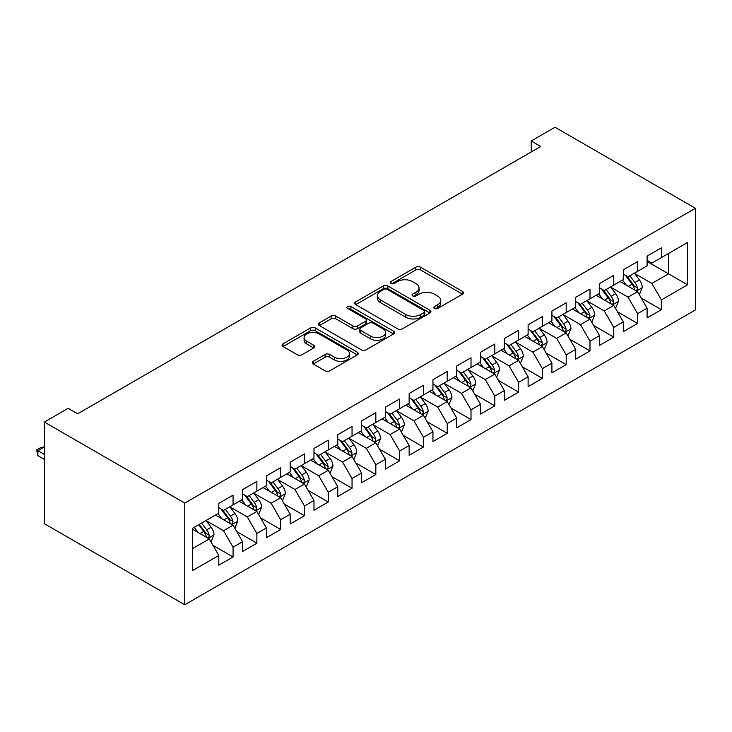 <?xml version="1.0" encoding="UTF-8"?>
<svg xmlns="http://www.w3.org/2000/svg" width="732" height="732" viewBox="0 0 732 732"><rect width="100%" height="100%" fill="white"/><g stroke="black" fill="none" stroke-linecap="round" stroke-linejoin="round"><path stroke-width="1.1" d="M434.442 308.474A2.315 1.336 0 0 0 437.709 308.474L462.523 294.154A3.303 1.903 0 0 0 463.493 292.8A3.303 1.903 0 0 0 462.523 291.455L420.488 267.18A3.303 1.903 0 0 0 415.813 267.18L390.998 281.509A2.315 1.336 0 0 0 390.321 282.451A2.315 1.336 0 0 0 390.998 283.394A2.315 1.336 0 0 0 394.264 283.394L397.476 281.546A10.568 6.103 0 0 1 412.427 281.546L415.932 283.568A10.568 6.103 0 0 1 419.024 287.877A10.568 6.103 0 0 1 415.932 292.196L412.72 294.054A2.315 1.336 0 0 0 412.043 294.996A2.315 1.336 0 0 0 412.72 295.938A2.315 1.336 0 0 0 415.986 295.938L419.198 294.081A10.568 6.103 0 0 1 434.149 294.081L437.654 296.103A10.568 6.103 0 0 1 440.746 300.422A10.568 6.103 0 0 1 437.654 304.741L434.442 306.589A2.315 1.336 0 0 0 433.765 307.532A2.315 1.336 0 0 0 434.442 308.474L434.442 306.589M313.278 361.306A3.303 1.903 0 0 0 312.317 362.651A3.303 1.903 0 0 0 313.278 363.996L325.072 370.813A3.303 1.903 0 0 0 329.748 370.813L357.308 354.901A3.303 1.903 0 0 0 358.277 353.547A3.303 1.903 0 0 0 357.308 352.202L315.263 327.927A3.303 1.903 0 0 0 310.597 327.927L283.037 343.839A3.303 1.903 0 0 0 282.067 345.193A3.303 1.903 0 0 0 283.037 346.538L297.284 354.764A3.303 1.903 0 0 0 301.95 354.764L313.744 347.956A3.303 1.903 0 0 0 314.714 346.602A3.303 1.903 0 0 0 313.744 345.257L306.681 341.176A8.839 5.106 0 0 1 304.091 337.571A8.839 5.106 0 0 1 309.554 332.859A8.839 5.106 0 0 1 319.179 333.966L346.858 349.942A8.839 5.106 0 0 1 349.448 353.547A8.839 5.106 0 0 1 343.985 358.259A8.839 5.106 0 0 1 334.359 357.161L329.748 354.498A3.303 1.903 0 0 0 325.072 354.498L313.278 361.306L313.278 363.996M44.378 422.053L184.766 503.104L184.766 604.76L44.378 523.709L44.378 422.053L68.177 408.31L77.693 413.809L540.738 146.473L531.222 140.974L531.222 151.963M531.222 140.974L555.012 127.24L695.4 208.291L184.766 503.104M397.714 328.869A3.303 1.903 0 0 0 402.38 328.869L429.94 312.957A3.303 1.903 0 0 0 430.91 311.612A3.303 1.903 0 0 0 429.94 310.267L387.905 285.992A3.303 1.903 0 0 0 383.229 285.992L355.67 301.904A3.303 1.903 0 0 0 354.709 303.249A3.303 1.903 0 0 0 355.67 304.603L397.714 328.869M348.542 308.977A2.315 1.336 0 0 1 350.884 309.307L350.884 306.552L393.624 331.23A3.303 1.903 0 0 1 394.594 332.584A3.303 1.903 0 0 1 393.624 333.929L366.064 349.841A3.303 1.903 0 0 1 361.398 349.841L319.353 325.566L319.353 322.876A3.303 1.903 0 0 0 318.383 324.221A3.303 1.903 0 0 0 319.353 325.566M319.353 322.876L331.148 316.059A3.303 1.903 0 0 1 335.823 316.059L352.87 325.905A3.303 1.903 0 0 0 357.545 325.905L365.369 321.394A3.303 1.903 0 0 0 366.329 320.04A3.303 1.903 0 0 0 365.369 318.695L347.618 308.447A2.315 1.336 0 0 1 346.941 307.504A2.315 1.336 0 0 1 348.368 306.269A2.315 1.336 0 0 1 350.884 306.552M184.766 604.76L695.4 309.947L695.4 208.291M647.097 261.452L668.508 273.823L668.508 253.492L687.549 242.502L661.371 257.609L661.371 247.855L647.097 256.099L647.097 265.853L637.581 271.343L637.581 261.589L623.298 269.834L623.298 279.587L613.782 285.087L613.782 275.333L599.508 283.577L599.508 293.331L589.992 298.821L589.992 289.067L575.709 297.311L575.709 307.065L566.193 312.564L566.193 302.81L551.919 311.045L551.919 320.799L542.403 326.298L542.403 316.544L528.12 324.788L528.12 334.542L518.604 340.032L518.604 330.278L504.33 338.523L504.33 348.276L494.814 353.776L494.814 344.022L480.531 352.266L480.531 362.02L471.015 367.51L471.015 357.756L456.741 366L456.741 375.754L447.225 381.253L447.225 371.499L432.951 379.734L432.951 389.488L423.425 394.987L423.425 385.233L409.151 393.477L409.151 403.231L399.635 408.721L399.635 398.967L385.361 407.212L385.361 416.966L375.836 422.465L375.836 412.711L361.562 420.946L361.562 430.7L352.046 436.199L352.046 426.445L337.772 434.689L337.772 444.443L328.247 449.933L328.247 440.179L313.973 448.423L313.973 458.177L304.457 463.676L304.457 453.922L290.183 462.167L290.183 471.92L280.658 477.41L280.658 467.657L266.384 475.901L266.384 485.655L256.868 491.154L256.868 481.4L242.594 489.635L242.594 499.389L233.069 504.888L233.069 495.134L218.795 503.378L218.795 513.132L192.617 528.239L192.617 570.557L218.795 555.442L209.279 538.953L192.617 529.337M687.549 242.502L687.549 284.812L661.371 299.919L651.855 283.44L634.607 273.475M641.269 298.07L661.371 309.673L661.371 299.919M661.371 309.673L647.097 317.917L647.097 308.163L637.581 313.662L628.065 297.174L610.808 287.219M617.469 311.805L637.581 323.416L637.581 313.662M637.581 323.416L623.298 331.66L623.298 321.906L613.782 327.396L604.266 310.908L587.018 300.953M593.679 325.539L613.782 337.15L613.782 327.396M613.782 337.15L599.508 345.394L599.508 335.64L589.992 341.139L580.476 324.651L563.219 314.687M569.88 339.282L589.992 350.893L589.992 341.139M589.992 350.893L575.709 359.128L575.709 349.374L566.193 354.874L556.677 338.385L539.429 328.43M546.09 353.016L566.193 364.627L566.193 354.874M566.193 364.627L551.919 372.872L551.919 363.118L542.403 368.608L532.887 352.129L515.63 342.164M522.291 366.759L542.403 378.362L542.403 368.608M542.403 378.362L528.12 386.606L528.12 376.852L518.604 382.351L509.088 365.863L491.84 355.898M498.501 380.494L518.604 392.105L518.604 382.351M518.604 392.105L504.33 400.349L504.33 390.595L494.814 396.085L485.298 379.597L468.041 369.642M474.702 394.228L494.814 405.839L494.814 396.085M494.814 405.839L480.531 414.083L480.531 404.329L471.015 409.819L461.499 393.34L444.251 383.376M450.912 407.971L471.015 419.573L471.015 409.819M471.015 419.573L456.741 427.817L456.741 418.063L447.225 423.563L437.709 407.074L420.452 397.119M427.113 421.705L447.225 433.317L447.225 423.563M447.225 433.317L432.951 441.561L432.951 431.807L423.425 437.297L413.909 420.818L396.662 410.853M403.323 435.449L423.425 447.051L423.425 437.297M423.425 447.051L409.151 455.295L409.151 445.541L399.635 451.04L390.119 434.552L372.863 424.587M379.524 449.183L399.635 460.794L399.635 451.04M399.635 460.794L385.361 469.029L385.361 459.275L375.836 464.774L366.32 448.286L349.072 438.331M355.734 462.917L375.836 474.528L375.836 464.774M375.836 474.528L361.562 482.772L361.562 473.018L352.046 478.508L342.53 462.029L325.273 452.065M331.935 476.66L352.046 488.262L352.046 478.508M352.046 488.262L337.772 496.506L337.772 486.753L328.247 492.252L318.731 475.763L301.483 465.808M308.145 490.394L328.247 502.006L328.247 492.252M328.247 502.006L313.973 510.25L313.973 500.496L304.457 505.986L294.941 489.498L277.684 479.542M284.345 504.128L304.457 515.74L304.457 505.986M304.457 515.74L290.183 523.984L290.183 514.23L280.658 519.729L271.142 503.241L253.894 493.277M260.555 517.872L280.658 529.483L280.658 519.729M280.658 529.483L266.384 537.718L266.384 527.964L256.868 533.463L247.352 516.975L230.095 507.02M236.756 531.606L256.868 543.217L256.868 533.463M256.868 543.217L242.594 551.461L242.594 541.707L233.069 547.197L223.553 530.718L206.305 520.754M212.966 545.349L233.069 556.951L233.069 547.197M233.069 556.951L218.795 565.196L218.795 555.442M218.795 507.633L223.553 510.387L233.069 504.888M192.617 548.57L209.279 538.953M242.594 493.899L247.352 496.644L256.868 491.154M223.553 530.718L233.069 525.219L215.464 515.053M242.594 541.707L233.069 525.219M266.384 480.155L271.142 482.91L280.658 477.41M247.352 516.975L256.868 511.485L239.254 501.319M266.384 527.964L256.868 511.485M290.183 466.421L294.941 469.166L304.457 463.676M271.142 503.241L280.658 497.742L263.053 487.576M290.183 514.23L280.658 497.742M313.973 452.687L318.731 455.432L328.247 449.933M294.941 489.498L304.457 484.008L286.843 473.842M313.973 500.496L304.457 484.008M337.772 438.944L342.53 441.698L352.046 436.199M318.731 475.763L328.247 470.273L310.642 460.099M337.772 486.753L328.247 470.273M361.562 425.21L366.32 427.955L375.836 422.465M342.53 462.029L352.046 456.53L334.433 446.364M361.562 473.018L352.046 456.53M385.361 411.476L390.119 414.221L399.635 408.721M366.32 448.286L375.836 442.796L358.232 432.63M385.361 459.275L375.836 442.796M409.151 397.732L413.909 400.477L423.425 394.987M390.119 434.552L399.635 429.053L382.022 418.887M409.151 445.541L399.635 429.053M432.951 383.998L437.709 386.743L447.225 381.253M413.909 420.818L423.425 415.318L405.821 405.153M432.951 431.807L423.425 415.318M456.741 370.255L461.499 373.009L471.015 367.51M437.709 407.074L447.225 401.584L429.611 391.419M456.741 418.063L447.225 401.584M480.531 356.521L485.298 359.266L494.814 353.776M461.499 393.34L471.015 387.841L453.41 377.675M480.531 404.329L471.015 387.841M504.33 342.786L509.088 345.531L518.604 340.032M485.298 379.597L494.814 374.107L477.2 363.941M504.33 390.595L494.814 374.107M528.12 329.043L532.887 331.797L542.403 326.298M509.088 365.863L518.604 360.364L500.999 350.198M528.12 376.852L518.604 360.364M551.919 315.309L556.677 318.054L566.193 312.564M532.887 352.129L542.403 346.629L524.789 336.464M551.919 363.118L542.403 346.629M575.709 301.566L580.476 304.32L589.992 298.821M556.677 338.385L566.193 332.895L548.588 322.73M575.709 349.374L566.193 332.895M599.508 287.832L604.266 290.577L613.782 285.087M580.476 324.651L589.992 319.152L572.378 308.986M599.508 335.64L589.992 319.152M623.298 274.097L628.065 276.842L637.581 271.343M604.266 310.908L613.782 305.418L596.177 295.252M623.298 321.906L613.782 305.418M647.097 260.354L651.855 263.108L661.371 257.609M628.065 297.174L637.581 291.684L619.967 281.509M647.097 308.163L637.581 291.684M651.855 283.44L668.508 273.823L687.549 284.812M435.366 308.803L437.654 307.486A10.568 6.103 0 0 0 440.746 303.167L440.746 300.422M419.024 287.877L419.024 290.631A10.568 6.103 0 0 1 415.932 294.941L413.644 296.268M462.487 294.173L420.488 269.934A3.303 1.903 0 0 0 415.813 269.934L391.922 283.723M429.904 312.985L387.905 288.737A3.303 1.903 0 0 0 383.229 288.737L355.715 304.631M424.103 312.555A2.315 1.336 0 0 0 424.78 311.612A2.315 1.336 0 0 0 424.103 310.67L387.201 289.36A2.315 1.336 0 0 0 383.934 289.36L380.548 291.318A10.568 6.103 0 0 0 377.447 295.637A10.568 6.103 0 0 0 380.548 299.946L405.775 314.513A10.568 6.103 0 0 0 420.717 314.513L424.103 312.555L424.103 315.309A2.315 1.336 0 0 0 424.78 314.357L424.78 311.612M377.447 295.637L377.447 298.382A10.568 6.103 0 0 0 380.548 302.7L380.548 299.946M424.103 315.309L420.717 317.258A10.568 6.103 0 0 1 405.775 317.258L380.548 302.7M319.399 325.594L331.148 318.813L331.148 316.059M366.329 320.04L366.329 322.785A3.303 1.903 0 0 1 365.369 324.139L357.545 328.659A3.303 1.903 0 0 1 352.87 328.659L335.823 318.813A3.303 1.903 0 0 0 331.148 318.813M350.884 309.307L393.578 333.957M370.566 336.125A8.839 5.106 0 0 0 380.192 337.223A8.839 5.106 0 0 0 385.645 332.511A8.839 5.106 0 0 0 383.056 328.906L373.311 323.279A3.303 1.903 0 0 0 368.635 323.279L360.812 327.799A3.303 1.903 0 0 0 359.842 329.144A3.303 1.903 0 0 0 360.812 330.489L370.566 336.125L370.566 338.87A8.839 5.106 0 0 0 380.192 339.977A8.839 5.106 0 0 0 385.645 335.265L385.645 332.511M359.842 329.144L359.842 331.889A3.303 1.903 0 0 0 360.812 333.243L360.812 330.489M370.566 338.87L360.812 333.243M349.448 353.547L349.448 356.301A8.839 5.106 0 0 1 343.985 361.013A8.839 5.106 0 0 1 334.359 359.906L329.748 357.243A3.303 1.903 0 0 0 325.072 357.243L313.323 364.024M304.091 337.571L304.091 340.316A8.839 5.106 0 0 0 306.681 343.93L306.681 341.176M313.708 347.984L306.681 343.93M357.262 354.919L315.263 330.681A3.303 1.903 0 0 0 310.597 330.681L283.083 346.565M639.338 294.731L642.293 287.53A8.921 5.151 -120 0 0 639.448 279.935L634.388 273.192M626.336 285.187L622.493 280.054M620.699 281.93L620.26 281.344M635.898 290.705L637.279 289.469L637.471 287.914A8.921 5.151 -120 0 0 634.918 282.543L629.868 275.799M626.985 276.22L633.226 284.556A4.538 2.626 60 0 1 634.049 285.938L637.471 287.914M625.412 275.314L632.064 284.199A8.921 5.151 60 0 1 634.617 289.561L634.8 290.073M615.548 308.465L618.494 301.264A8.921 5.151 -120 0 0 615.649 293.678L610.598 286.926M602.537 298.921L598.694 293.797M596.9 295.673L596.461 295.088M612.108 304.448L613.489 303.204L613.681 301.648A8.921 5.151 -120 0 0 611.129 296.286L606.078 289.533M603.186 289.954L609.436 298.29A4.538 2.626 60 0 1 610.259 299.672L613.681 301.648M601.622 289.048L608.274 297.933A8.921 5.151 60 0 1 610.827 303.295L611.01 303.817M591.749 322.208L594.704 315.007A8.921 5.151 -120 0 0 591.859 307.413L586.799 300.66M578.747 312.665L574.904 307.532M573.11 309.407L572.671 308.822M588.308 318.182L589.69 316.938L589.882 315.382A8.921 5.151 -120 0 0 587.329 310.02L582.279 303.277M579.396 303.698L585.637 312.033A4.538 2.626 60 0 1 586.46 313.406L589.882 315.382M577.822 302.792L584.475 311.667A8.921 5.151 60 0 1 587.027 317.038L587.21 317.551M567.959 335.942L570.905 328.741A8.921 5.151 -120 0 0 568.059 321.147L563.009 314.403M554.947 326.399L551.105 321.275M549.311 323.141L548.872 322.565M564.518 331.925L565.9 330.681L566.092 329.125A8.921 5.151 -120 0 0 563.539 323.764L558.489 317.011M555.597 317.432L561.847 325.767A4.538 2.626 60 0 1 562.67 327.149L566.092 329.125M554.033 316.526L560.685 325.411A8.921 5.151 60 0 1 563.237 330.773L563.42 331.285M544.16 349.676L547.115 342.485A8.921 5.151 -120 0 0 544.269 334.89L539.209 328.137M531.158 340.142L527.314 335.009M525.521 336.885L525.082 336.299M540.719 345.66L542.101 344.415L542.293 342.86A8.921 5.151 -120 0 0 539.74 337.498L534.689 330.754M531.807 331.166L538.047 339.502A4.538 2.626 60 0 1 538.871 340.883L542.293 342.86M530.233 330.269L536.885 339.145A8.921 5.151 60 0 1 539.438 344.507L539.621 345.028M520.37 363.42L523.316 356.219A8.921 5.151 -120 0 0 520.47 348.624L515.419 341.881M507.358 353.876L503.515 348.743M501.722 350.619L501.283 350.033M516.929 359.394L518.311 358.158L518.503 356.603A8.921 5.151 -120 0 0 515.95 351.232L510.899 344.488M508.008 344.909L514.257 353.245A4.538 2.626 60 0 1 515.081 354.617L518.503 356.603M506.443 344.003L513.095 352.888A8.921 5.151 60 0 1 515.648 358.25L515.831 358.762M496.571 377.154L499.526 369.953A8.921 5.151 -120 0 0 496.68 362.358L491.62 355.615M483.568 367.61L479.725 362.486M477.932 364.353L477.493 363.777M493.13 373.137L494.512 371.893L494.704 370.337A8.921 5.151 -120 0 0 492.151 364.975L487.1 358.223M484.218 358.643L490.458 366.979A4.538 2.626 60 0 1 491.282 368.361L494.704 370.337M482.644 357.738L489.296 366.622A8.921 5.151 60 0 1 491.849 371.984L492.032 372.497M472.781 390.897L475.727 383.696A8.921 5.151 -120 0 0 472.881 376.102L467.83 369.349M459.769 381.354L455.926 376.221M454.133 378.096L453.694 377.511M469.34 386.871L470.722 385.627L470.914 384.071A8.921 5.151 -120 0 0 468.361 378.709L463.31 371.966M460.419 372.387L466.668 380.713A4.538 2.626 60 0 1 467.492 382.095L470.914 384.071M458.854 371.481L465.506 380.356A8.921 5.151 60 0 1 468.059 385.718L468.242 386.24M448.981 404.631L451.937 397.43A8.921 5.151 -120 0 0 449.091 389.836L444.031 383.092M435.979 395.088L432.136 389.955M430.343 391.83L429.904 391.245M445.541 400.614L446.923 399.37L447.115 397.815A8.921 5.151 -120 0 0 444.562 392.453L439.511 385.7M436.629 386.121L442.869 394.457A4.538 2.626 60 0 1 443.693 395.838L447.115 397.815M435.055 385.215L441.707 394.1A8.921 5.151 60 0 1 444.26 399.462L444.443 399.974M425.191 418.365L428.138 411.174A8.921 5.151 -120 0 0 425.292 403.579L420.241 396.826M412.18 408.822L408.337 403.698M406.544 405.574L406.104 404.988M421.751 414.349L423.133 413.104L423.325 411.549A8.921 5.151 -120 0 0 420.772 406.187L415.721 399.434M412.83 399.855L419.079 408.191A4.538 2.626 60 0 1 419.903 409.572L423.325 411.549M411.265 398.949L417.917 407.834A8.921 5.151 60 0 1 420.47 413.196L420.653 413.717M401.392 432.109L404.348 424.908A8.921 5.151 -120 0 0 401.502 417.313L396.442 410.57M388.39 422.565L384.547 417.432M382.754 419.308L382.314 418.722M397.952 428.083L399.333 426.838L399.526 425.283A8.921 5.151 -120 0 0 396.973 419.921L391.922 413.177M389.04 413.598L395.28 421.934A4.538 2.626 60 0 1 396.103 423.306L399.526 425.283M387.466 412.692L394.118 421.568A8.921 5.151 60 0 1 396.671 426.939L396.854 427.451M377.602 445.843L380.548 438.642A8.921 5.151 -120 0 0 377.703 431.047L372.652 424.304M364.591 436.299L360.748 431.175M358.955 433.042L358.515 432.466M374.162 441.826L375.543 440.582L375.736 439.026A8.921 5.151 -120 0 0 373.183 433.664L368.132 426.912M365.241 427.332L371.49 435.668A4.538 2.626 60 0 1 372.313 437.05L375.736 439.026M363.676 426.427L370.328 435.311A8.921 5.151 60 0 1 372.881 440.673L373.064 441.186M353.803 459.577L356.758 452.385A8.921 5.151 -120 0 0 353.913 444.791L348.853 438.038M340.801 450.043L336.958 444.91M335.165 446.785L334.725 446.2M350.363 455.56L351.744 454.316L351.936 452.76A8.921 5.151 -120 0 0 349.384 447.398L344.333 440.655M341.451 441.076L347.691 449.402A4.538 2.626 60 0 1 348.514 450.784L351.936 452.76M339.877 440.17L346.529 449.045A8.921 5.151 60 0 1 349.082 454.407L349.265 454.929M330.013 473.32L332.959 466.119A8.921 5.151 -120 0 0 330.114 458.525L325.063 451.781M317.002 463.777L313.159 458.644M311.365 460.52L310.926 459.934M326.573 469.294L327.954 468.059L328.146 466.504A8.921 5.151 -120 0 0 325.594 461.133L320.543 454.389M317.651 454.81L323.901 463.146A4.538 2.626 60 0 1 324.724 464.527L328.146 466.504M316.087 453.904L322.739 462.789A8.921 5.151 60 0 1 325.292 468.151L325.475 468.663M306.214 487.054L309.169 479.853A8.921 5.151 -120 0 0 306.324 472.268L301.264 465.515M293.212 477.511L289.369 472.387M287.575 474.263L287.136 473.677M302.774 483.038L304.155 481.793L304.347 480.238A8.921 5.151 -120 0 0 301.804 474.876L296.744 468.123M293.861 468.544L300.102 476.88A4.538 2.626 60 0 1 300.925 478.261L304.347 480.238M292.288 467.638L298.94 476.523A8.921 5.151 60 0 1 301.493 481.885L301.675 482.406M282.424 500.798L285.37 493.597A8.921 5.151 -120 0 0 282.525 486.002L277.474 479.25M269.413 491.254L265.57 486.121M263.776 487.997L263.337 487.411M278.983 496.772L280.365 495.527L280.557 493.972A8.921 5.151 -120 0 0 278.004 488.61L272.954 481.866M270.062 482.287L276.312 490.623A4.538 2.626 60 0 1 277.135 491.996L280.557 493.972M268.498 481.382L275.15 490.257A8.921 5.151 60 0 1 277.702 495.628L277.885 496.14M258.625 514.532L261.58 507.331A8.921 5.151 -120 0 0 258.735 499.736L253.675 492.993M245.623 504.988L241.78 499.864M239.986 501.731L239.547 501.155M255.184 510.515L256.566 509.271L256.758 507.715A8.921 5.151 -120 0 0 254.214 502.353L249.155 495.601M246.272 496.022L252.513 504.357A4.538 2.626 60 0 1 253.336 505.739L256.758 507.715M244.698 495.116L251.351 504A8.921 5.151 60 0 1 253.903 509.362L254.086 509.875M234.835 528.266L237.781 521.074A8.921 5.151 -120 0 0 234.935 513.48L229.885 506.727M221.823 518.732L217.98 513.599M216.187 515.474L215.748 514.889M231.394 524.249L232.776 523.005L232.968 521.449A8.921 5.151 -120 0 0 230.415 516.087L225.365 509.344M222.473 509.756L228.723 518.091A4.538 2.626 60 0 1 229.546 519.473L232.968 521.449M220.908 508.859L227.56 517.734A8.921 5.151 60 0 1 230.113 523.096L230.296 523.618M211.036 542.009L213.991 534.808A8.921 5.151 -120 0 0 211.145 527.214L206.085 520.47M198.033 532.466L194.19 527.333M207.595 537.983L208.977 536.748L209.169 535.193A8.921 5.151 -120 0 0 206.625 529.822L201.565 523.078M199.333 524.368L204.923 531.835A4.538 2.626 60 0 1 205.747 533.207L209.169 535.193M198.711 524.725L203.761 531.478A8.921 5.151 60 0 1 206.314 536.84L206.497 537.352M44.378 446.996L37.908 450.738L44.378 454.471M37.908 455.679L36.6 449.979L37.908 450.738L37.908 455.679L44.378 459.412M36.6 449.979L40.169 447.92L44.378 446.795M437.654 307.486L437.654 304.741M412.72 295.938L412.72 294.054M415.932 294.941L415.932 292.196M390.998 283.394L390.998 281.509M415.813 269.934L415.813 267.18M420.488 269.934L420.488 267.18M462.523 294.154L462.523 291.455M355.67 304.603L355.67 301.904M383.229 288.737L383.229 285.992M387.905 288.737L387.905 285.992M429.94 312.957L429.94 310.267M405.775 317.258L405.775 314.513M420.717 317.258L420.717 314.513M335.823 318.813L335.823 316.059M352.87 328.659L352.87 325.905M357.545 328.659L357.545 325.905M365.369 324.139L365.369 321.394M393.624 333.929L393.624 331.23M325.072 357.243L325.072 354.498M329.748 357.243L329.748 354.498M334.359 359.906L334.359 357.161M313.744 347.956L313.744 345.257M283.037 346.538L283.037 343.839M310.597 330.681L310.597 327.927M315.263 330.681L315.263 327.927M357.308 354.901L357.308 352.202M636.465 291.034L642.229 287.703M634.918 282.543L639.448 279.935M628.34 286.349L632.064 284.199M612.666 304.768L618.439 301.438M611.129 296.286L615.649 293.678M604.55 300.083L608.274 297.933M588.876 318.512L594.64 315.181M587.329 310.02L591.859 307.413M580.751 313.818L584.475 311.667M565.077 332.246L570.85 328.915M563.539 323.764L568.059 321.147M556.961 327.561L560.685 325.411M541.287 345.989L547.051 342.649M539.74 337.498L544.269 334.89M533.161 341.295L536.885 339.145M517.487 359.723L523.261 356.393M515.95 351.232L520.47 348.624M509.371 355.038L513.095 352.888M493.697 373.457L499.462 370.127M492.151 364.975L496.68 362.358M485.572 368.772L489.296 366.622M469.898 387.201L475.672 383.87M468.361 378.709L472.881 376.102M461.782 382.507L465.506 380.356M446.108 400.935L451.873 397.604M444.562 392.453L449.091 389.836M437.983 396.25L441.707 394.1M422.309 414.669L428.083 411.338M420.772 406.187L425.292 403.579M414.193 409.984L417.917 407.834M398.519 428.412L404.284 425.082M396.973 419.921L401.502 417.313M390.394 423.727L394.118 421.568M374.72 442.146L380.494 438.816M373.183 433.664L377.703 431.047M366.604 437.462L370.328 435.311M350.93 455.89L356.694 452.55M349.384 447.398L353.913 444.791M342.805 451.196L346.529 449.045M327.131 469.624L332.904 466.293M325.594 461.133L330.114 458.525M319.015 464.939L322.739 462.789M303.341 483.358L309.105 480.027M301.804 474.876L306.324 472.268M295.216 478.673L298.94 476.523M279.542 497.101L285.315 493.771M278.004 488.61L282.525 486.002M271.426 492.407L275.15 490.257M255.752 510.835L261.516 507.505M254.214 502.353L258.735 499.736M247.626 506.151L251.351 504M231.953 524.569L237.726 521.239M230.415 516.087L234.935 513.48M223.836 519.885L227.56 517.734M208.162 538.313L213.927 534.982M206.625 529.822L211.145 527.214M200.037 533.628L203.761 531.478"/></g></svg>

